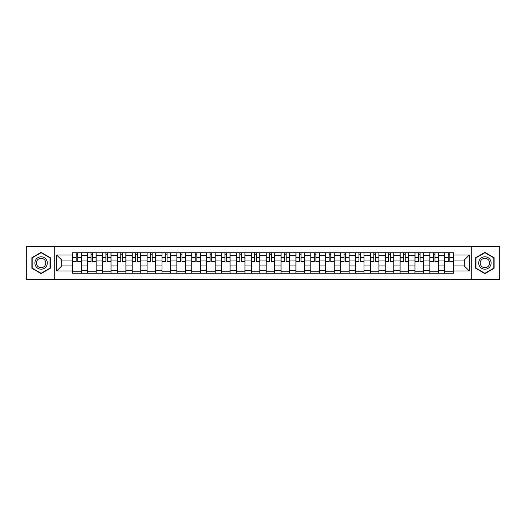 <?xml version="1.0" encoding="UTF-8"?>
<svg xmlns="http://www.w3.org/2000/svg" width="526" height="526" viewBox="0 0 526 526"><rect width="100%" height="100%" fill="white"/><g stroke="black" fill="none" stroke-linecap="round" stroke-linejoin="round"><path stroke-width="0.79" d="M471.27 279.365L499.7 279.365L499.7 246.635L26.3 246.635L26.3 279.365L471.27 279.365L471.27 246.635M87.553 273.257L87.553 255.656L81.254 255.656L81.254 273.257M81.254 255.656L81.254 252.743M87.553 255.656L87.553 252.743M96.14 252.743L96.14 273.257M102.432 273.257L102.432 252.743M111.019 252.743L111.019 273.257M117.318 273.257L117.318 252.743M125.905 252.743L125.905 273.257M132.197 273.257L132.197 252.743M140.784 252.743L140.784 273.257M147.083 273.257L147.083 252.743M155.67 252.743L155.67 273.257M161.969 273.257L161.969 252.743M170.555 252.743L170.555 273.257M176.848 273.257L176.848 252.743M185.435 252.743L185.435 273.257M191.734 273.257L191.734 252.743M200.321 252.743L200.321 273.257M206.613 273.257L206.613 252.743M215.2 252.743L215.2 273.257M221.499 273.257L221.499 252.743M230.086 252.743L230.086 273.257M236.384 273.257L236.384 252.743M244.971 252.743L244.971 273.257M251.264 273.257L251.264 252.743M259.851 252.743L259.851 273.257M266.149 273.257L266.149 252.743M274.736 252.743L274.736 273.257M281.029 273.257L281.029 252.743M289.616 252.743L289.616 273.257M295.914 273.257L295.914 252.743M304.501 252.743L304.501 273.257M310.8 273.257L310.8 252.743M319.387 252.743L319.387 273.257M325.679 273.257L325.679 252.743M334.266 252.743L334.266 273.257M340.565 273.257L340.565 252.743M349.152 252.743L349.152 273.257M355.445 273.257L355.445 252.743M364.031 252.743L364.031 273.257M370.33 273.257L370.33 252.743M378.917 252.743L378.917 273.257M385.216 273.257L385.216 252.743M393.803 252.743L393.803 273.257M400.095 273.257L400.095 252.743M408.682 252.743L408.682 273.257M414.981 273.257L414.981 252.743M423.568 252.743L423.568 273.257M429.86 273.257L429.86 252.743M438.447 252.743L438.447 273.257M444.746 273.257L444.746 252.743M444.746 265.959L438.447 265.959M429.86 265.959L423.568 265.959M414.981 265.959L408.682 265.959M400.095 265.959L393.803 265.959M385.216 265.959L378.917 265.959M370.33 265.959L364.031 265.959M355.445 265.959L349.152 265.959M340.565 265.959L334.266 265.959M325.679 265.959L319.387 265.959M310.8 265.959L304.501 265.959M295.914 265.959L289.616 265.959M281.029 265.959L274.736 265.959M266.149 265.959L259.851 265.959M251.264 265.959L244.971 265.959M236.384 265.959L230.086 265.959M221.499 265.959L215.2 265.959M206.613 265.959L200.321 265.959M191.734 265.959L185.435 265.959M176.848 265.959L170.555 265.959M161.969 265.959L155.67 265.959M147.083 265.959L140.784 265.959M132.197 265.959L125.905 265.959M117.318 265.959L111.019 265.959M102.432 265.959L96.14 265.959M87.553 265.959L81.254 265.959M444.746 260.041L438.447 260.041M429.86 260.041L423.568 260.041M414.981 260.041L408.682 260.041M400.095 260.041L393.803 260.041M385.216 260.041L378.917 260.041M370.33 260.041L364.031 260.041M355.445 260.041L349.152 260.041M340.565 260.041L334.266 260.041M325.679 260.041L319.387 260.041M310.8 260.041L304.501 260.041M295.914 260.041L289.616 260.041M281.029 260.041L274.736 260.041M266.149 260.041L259.851 260.041M251.264 260.041L244.971 260.041M236.384 260.041L230.086 260.041M221.499 260.041L215.2 260.041M206.613 260.041L200.321 260.041M191.734 260.041L185.435 260.041M176.848 260.041L170.555 260.041M161.969 260.041L155.67 260.041M147.083 260.041L140.784 260.041M132.197 260.041L125.905 260.041M117.318 260.041L111.019 260.041M102.432 260.041L96.14 260.041M87.553 260.041L81.254 260.041M61.693 265.959L72.667 265.959L72.667 260.041L61.693 260.041L61.693 265.959L56.637 271.015L56.637 254.985L72.667 254.985L72.667 260.041M453.333 260.041L453.333 265.959L464.307 265.959L464.307 260.041L453.333 260.041L453.333 252.743L72.667 252.743L72.667 254.985M453.333 254.985L469.363 254.985L469.363 271.015L453.333 271.015L453.333 265.959M72.667 265.959L72.667 273.257L453.333 273.257L453.333 271.015M72.667 271.015L56.637 271.015M54.73 279.365L54.73 246.635M50.292 257.687L41.087 252.368L31.882 257.687L31.882 268.313L41.087 273.632L50.292 268.313L50.292 257.687M494.118 257.687L484.913 252.368L475.708 257.687L475.708 268.313L484.913 273.632L494.118 268.313L494.118 257.687M81.254 271.824L72.667 271.824M76.152 254.176L77.769 254.176M96.14 271.824L87.553 271.824M91.031 254.176L92.655 254.176M111.019 271.824L102.432 271.824M105.917 254.176L107.541 254.176M125.905 271.824L117.318 271.824M120.796 254.176L122.42 254.176M140.784 271.824L132.197 271.824M135.682 254.176L137.306 254.176M155.67 271.824L147.083 271.824M150.567 254.176L152.185 254.176M170.555 271.824L161.969 271.824M165.447 254.176L167.071 254.176M185.435 271.824L176.848 271.824M180.333 254.176L181.957 254.176M200.321 271.824L191.734 271.824M195.212 254.176L196.836 254.176M215.2 271.824L206.613 271.824M210.098 254.176L211.722 254.176M230.086 271.824L221.499 271.824M224.983 254.176L226.601 254.176M244.971 271.824L236.384 271.824M239.863 254.176L241.487 254.176M259.851 271.824L251.264 271.824M254.748 254.176L256.372 254.176M274.736 271.824L266.149 271.824M269.628 254.176L271.252 254.176M289.616 271.824L281.029 271.824M284.513 254.176L286.137 254.176M304.501 271.824L295.914 271.824M299.399 254.176L301.017 254.176M319.387 271.824L310.8 271.824M314.278 254.176L315.902 254.176M334.266 271.824L325.679 271.824M329.164 254.176L330.788 254.176M349.152 271.824L340.565 271.824M344.043 254.176L345.667 254.176M364.031 271.824L355.445 271.824M358.929 254.176L360.553 254.176M378.917 271.824L370.33 271.824M373.815 254.176L375.433 254.176M393.803 271.824L385.216 271.824M388.694 254.176L390.318 254.176M408.682 271.824L400.095 271.824M403.58 254.176L405.204 254.176M423.568 271.824L414.981 271.824M418.459 254.176L420.083 254.176M438.447 271.824L429.86 271.824M433.345 254.176L434.969 254.176M453.333 271.824L444.746 271.824M448.231 254.176L449.848 254.176M56.637 254.985L61.693 260.041M464.307 265.959L469.363 271.015M464.307 260.041L469.363 254.985M77.769 261.902L77.769 252.842L81.208 252.842L81.208 261.902L77.769 261.902M76.152 254.078L77.769 254.078M76.152 252.842L72.713 252.842L72.713 261.902L76.152 261.902L76.152 252.842L77.769 252.842M92.655 261.902L92.655 252.842L96.087 252.842L96.087 261.902L92.655 261.902M91.031 254.078L92.655 254.078M91.031 252.842L87.599 252.842L87.599 261.902L91.031 261.902L91.031 252.842L92.655 252.842M107.541 261.902L107.541 252.842L110.973 252.842L110.973 261.902L107.541 261.902M105.917 254.078L107.541 254.078M105.917 252.842L102.478 252.842L102.478 261.902L105.917 261.902L105.917 252.842L107.541 252.842M35.715 266.103A6.2 6.2 0 0 0 44.191 268.372A6.2 6.2 0 0 0 46.459 259.897A6.2 6.2 0 0 0 37.99 257.628A6.2 6.2 0 0 0 35.715 266.103M37.024 265.347A4.695 4.695 0 0 0 43.434 267.063A4.695 4.695 0 0 0 45.157 260.653A4.695 4.695 0 0 0 38.74 258.937A4.695 4.695 0 0 0 37.024 265.347M41.087 252.697L50.009 257.852L50.009 268.148L41.087 273.303L32.165 268.148L32.165 257.852L41.087 252.697M479.541 266.103A6.2 6.2 0 0 0 488.01 268.372A6.2 6.2 0 0 0 490.285 259.897A6.2 6.2 0 0 0 481.809 257.628A6.2 6.2 0 0 0 479.541 266.103M480.843 265.347A4.695 4.695 0 0 0 487.26 267.063A4.695 4.695 0 0 0 488.976 260.653A4.695 4.695 0 0 0 482.566 258.937A4.695 4.695 0 0 0 480.843 265.347M484.913 252.697L493.835 257.852L493.835 268.148L484.913 273.303L475.991 268.148L475.991 257.852L484.913 252.697M122.42 261.902L122.42 252.842L125.852 252.842L125.852 261.902L122.42 261.902M120.796 254.078L122.42 254.078M120.796 252.842L117.364 252.842L117.364 261.902L120.796 261.902L120.796 252.842L122.42 252.842M137.306 261.902L137.306 252.842L140.738 252.842L140.738 261.902L137.306 261.902M135.682 254.078L137.306 254.078M135.682 252.842L132.25 252.842L132.25 261.902L135.682 261.902L135.682 252.842L137.306 252.842M152.185 261.902L152.185 252.842L155.624 252.842L155.624 261.902L152.185 261.902M150.567 254.078L152.185 254.078M150.567 252.842L147.129 252.842L147.129 261.902L150.567 261.902L150.567 252.842L152.185 252.842M167.071 261.902L167.071 252.842L170.503 252.842L170.503 261.902L167.071 261.902M165.447 254.078L167.071 254.078M165.447 252.842L162.015 252.842L162.015 261.902L165.447 261.902L165.447 252.842L167.071 252.842M181.957 261.902L181.957 252.842L185.389 252.842L185.389 261.902L181.957 261.902M180.333 254.078L181.957 254.078M180.333 252.842L176.894 252.842L176.894 261.902L180.333 261.902L180.333 252.842L181.957 252.842M196.836 261.902L196.836 252.842L200.268 252.842L200.268 261.902L196.836 261.902M195.212 254.078L196.836 254.078M195.212 252.842L191.78 252.842L191.78 261.902L195.212 261.902L195.212 252.842L196.836 252.842M211.722 261.902L211.722 252.842L215.154 252.842L215.154 261.902L211.722 261.902M210.098 254.078L211.722 254.078M210.098 252.842L206.665 252.842L206.665 261.902L210.098 261.902L210.098 252.842L211.722 252.842M226.601 261.902L226.601 252.842L230.04 252.842L230.04 261.902L226.601 261.902M224.983 254.078L226.601 254.078M224.983 252.842L221.545 252.842L221.545 261.902L224.983 261.902L224.983 252.842L226.601 252.842M241.487 261.902L241.487 252.842L244.919 252.842L244.919 261.902L241.487 261.902M239.863 254.078L241.487 254.078M239.863 252.842L236.43 252.842L236.43 261.902L239.863 261.902L239.863 252.842L241.487 252.842M256.372 261.902L256.372 252.842L259.805 252.842L259.805 261.902L256.372 261.902M254.748 254.078L256.372 254.078M254.748 252.842L251.31 252.842L251.31 261.902L254.748 261.902L254.748 252.842L256.372 252.842M271.252 261.902L271.252 252.842L274.69 252.842L274.69 261.902L271.252 261.902M269.628 254.078L271.252 254.078M269.628 252.842L266.195 252.842L266.195 261.902L269.628 261.902L269.628 252.842L271.252 252.842M286.137 261.902L286.137 252.842L289.57 252.842L289.57 261.902L286.137 261.902M284.513 254.078L286.137 254.078M284.513 252.842L281.081 252.842L281.081 261.902L284.513 261.902L284.513 252.842L286.137 252.842M301.017 261.902L301.017 252.842L304.455 252.842L304.455 261.902L301.017 261.902M299.399 254.078L301.017 254.078M299.399 252.842L295.96 252.842L295.96 261.902L299.399 261.902L299.399 252.842L301.017 252.842M315.902 261.902L315.902 252.842L319.335 252.842L319.335 261.902L315.902 261.902M314.278 254.078L315.902 254.078M314.278 252.842L310.846 252.842L310.846 261.902L314.278 261.902L314.278 252.842L315.902 252.842M330.788 261.902L330.788 252.842L334.22 252.842L334.22 261.902L330.788 261.902M329.164 254.078L330.788 254.078M329.164 252.842L325.732 252.842L325.732 261.902L329.164 261.902L329.164 252.842L330.788 252.842M345.667 261.902L345.667 252.842L349.106 252.842L349.106 261.902L345.667 261.902M344.043 254.078L345.667 254.078M344.043 252.842L340.611 252.842L340.611 261.902L344.043 261.902L344.043 252.842L345.667 252.842M360.553 261.902L360.553 252.842L363.985 252.842L363.985 261.902L360.553 261.902M358.929 254.078L360.553 254.078M358.929 252.842L355.497 252.842L355.497 261.902L358.929 261.902L358.929 252.842L360.553 252.842M375.433 261.902L375.433 252.842L378.871 252.842L378.871 261.902L375.433 261.902M373.815 254.078L375.433 254.078M373.815 252.842L370.376 252.842L370.376 261.902L373.815 261.902L373.815 252.842L375.433 252.842M390.318 261.902L390.318 252.842L393.75 252.842L393.75 261.902L390.318 261.902M388.694 254.078L390.318 254.078M388.694 252.842L385.262 252.842L385.262 261.902L388.694 261.902L388.694 252.842L390.318 252.842M405.204 261.902L405.204 252.842L408.636 252.842L408.636 261.902L405.204 261.902M403.58 254.078L405.204 254.078M403.58 252.842L400.148 252.842L400.148 261.902L403.58 261.902L403.58 252.842L405.204 252.842M420.083 261.902L420.083 252.842L423.522 252.842L423.522 261.902L420.083 261.902M418.459 254.078L420.083 254.078M418.459 252.842L415.027 252.842L415.027 261.902L418.459 261.902L418.459 252.842L420.083 252.842M434.969 261.902L434.969 252.842L438.401 252.842L438.401 261.902L434.969 261.902M433.345 254.078L434.969 254.078M433.345 252.842L429.913 252.842L429.913 261.902L433.345 261.902L433.345 252.842L434.969 252.842M449.848 261.902L449.848 252.842L453.287 252.842L453.287 261.902L449.848 261.902M448.231 254.078L449.848 254.078M448.231 252.842L444.792 252.842L444.792 261.902L448.231 261.902L448.231 252.842L449.848 252.842M429.86 255.656L423.568 255.656M414.981 255.656L408.682 255.656M400.095 255.656L393.803 255.656M385.216 255.656L378.917 255.656M370.33 255.656L364.031 255.656M355.445 255.656L349.152 255.656M340.565 255.656L334.266 255.656M325.679 255.656L319.387 255.656M310.8 255.656L304.501 255.656M295.914 255.656L289.616 255.656M281.029 255.656L274.736 255.656M266.149 255.656L259.851 255.656M251.264 255.656L244.971 255.656M236.384 255.656L230.086 255.656M221.499 255.656L215.2 255.656M206.613 255.656L200.321 255.656M191.734 255.656L185.435 255.656M176.848 255.656L170.555 255.656M161.969 255.656L155.67 255.656M147.083 255.656L140.784 255.656M132.197 255.656L125.905 255.656M117.318 255.656L111.019 255.656M102.432 255.656L96.14 255.656M444.746 255.656L438.447 255.656M429.86 270.344L423.568 270.344M414.981 270.344L408.682 270.344M400.095 270.344L393.803 270.344M385.216 270.344L378.917 270.344M370.33 270.344L364.031 270.344M355.445 270.344L349.152 270.344M340.565 270.344L334.266 270.344M325.679 270.344L319.387 270.344M310.8 270.344L304.501 270.344M295.914 270.344L289.616 270.344M281.029 270.344L274.736 270.344M266.149 270.344L259.851 270.344M251.264 270.344L244.971 270.344M236.384 270.344L230.086 270.344M221.499 270.344L215.2 270.344M206.613 270.344L200.321 270.344M191.734 270.344L185.435 270.344M176.848 270.344L170.555 270.344M161.969 270.344L155.67 270.344M147.083 270.344L140.784 270.344M132.197 270.344L125.905 270.344M117.318 270.344L111.019 270.344M102.432 270.344L96.14 270.344M87.553 270.344L81.254 270.344M444.746 270.344L438.447 270.344M77.769 261.573L81.208 261.573M77.769 257.47L81.208 257.47M72.713 261.573L76.152 261.573M72.713 257.47L76.152 257.47M92.655 261.573L96.087 261.573M92.655 257.47L96.087 257.47M87.599 261.573L91.031 261.573M87.599 257.47L91.031 257.47M107.541 261.573L110.973 261.573M107.541 257.47L110.973 257.47M102.478 261.573L105.917 261.573M102.478 257.47L105.917 257.47M122.42 261.573L125.852 261.573M122.42 257.47L125.852 257.47M117.364 261.573L120.796 261.573M117.364 257.47L120.796 257.47M137.306 261.573L140.738 261.573M137.306 257.47L140.738 257.47M132.25 261.573L135.682 261.573M132.25 257.47L135.682 257.47M152.185 261.573L155.624 261.573M152.185 257.47L155.624 257.47M147.129 261.573L150.567 261.573M147.129 257.47L150.567 257.47M167.071 261.573L170.503 261.573M167.071 257.47L170.503 257.47M162.015 261.573L165.447 261.573M162.015 257.47L165.447 257.47M181.957 261.573L185.389 261.573M181.957 257.47L185.389 257.47M176.894 261.573L180.333 261.573M176.894 257.47L180.333 257.47M196.836 261.573L200.268 261.573M196.836 257.47L200.268 257.47M191.78 261.573L195.212 261.573M191.78 257.47L195.212 257.47M211.722 261.573L215.154 261.573M211.722 257.47L215.154 257.47M206.665 261.573L210.098 261.573M206.665 257.47L210.098 257.47M226.601 261.573L230.04 261.573M226.601 257.47L230.04 257.47M221.545 261.573L224.983 261.573M221.545 257.47L224.983 257.47M241.487 261.573L244.919 261.573M241.487 257.47L244.919 257.47M236.43 261.573L239.863 261.573M236.43 257.47L239.863 257.47M256.372 261.573L259.805 261.573M256.372 257.47L259.805 257.47M251.31 261.573L254.748 261.573M251.31 257.47L254.748 257.47M271.252 261.573L274.69 261.573M271.252 257.47L274.69 257.47M266.195 261.573L269.628 261.573M266.195 257.47L269.628 257.47M286.137 261.573L289.57 261.573M286.137 257.47L289.57 257.47M281.081 261.573L284.513 261.573M281.081 257.47L284.513 257.47M301.017 261.573L304.455 261.573M301.017 257.47L304.455 257.47M295.96 261.573L299.399 261.573M295.96 257.47L299.399 257.47M315.902 261.573L319.335 261.573M315.902 257.47L319.335 257.47M310.846 261.573L314.278 261.573M310.846 257.47L314.278 257.47M330.788 261.573L334.22 261.573M330.788 257.47L334.22 257.47M325.732 261.573L329.164 261.573M325.732 257.47L329.164 257.47M345.667 261.573L349.106 261.573M345.667 257.47L349.106 257.47M340.611 261.573L344.043 261.573M340.611 257.47L344.043 257.47M360.553 261.573L363.985 261.573M360.553 257.47L363.985 257.47M355.497 261.573L358.929 261.573M355.497 257.47L358.929 257.47M375.433 261.573L378.871 261.573M375.433 257.47L378.871 257.47M370.376 261.573L373.815 261.573M370.376 257.47L373.815 257.47M390.318 261.573L393.75 261.573M390.318 257.47L393.75 257.47M385.262 261.573L388.694 261.573M385.262 257.47L388.694 257.47M405.204 261.573L408.636 261.573M405.204 257.47L408.636 257.47M400.148 261.573L403.58 261.573M400.148 257.47L403.58 257.47M420.083 261.573L423.522 261.573M420.083 257.47L423.522 257.47M415.027 261.573L418.459 261.573M415.027 257.47L418.459 257.47M434.969 261.573L438.401 261.573M434.969 257.47L438.401 257.47M429.913 261.573L433.345 261.573M429.913 257.47L433.345 257.47M449.848 261.573L453.287 261.573M449.848 257.47L453.287 257.47M444.792 261.573L448.231 261.573M444.792 257.47L448.231 257.47"/></g></svg>
